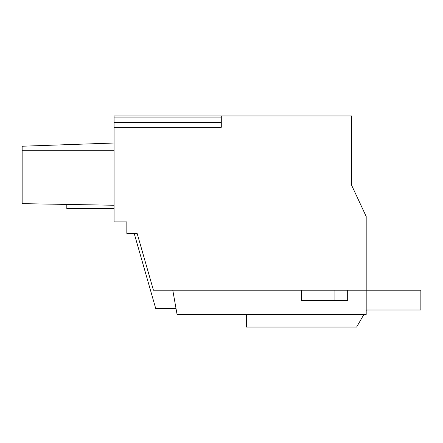 <?xml version="1.0" encoding="UTF-8"?>
<svg xmlns="http://www.w3.org/2000/svg" width="443" height="443" viewBox="0 0 443 443"><rect width="100%" height="100%" fill="white"/><g stroke="black" fill="none" stroke-linecap="round" stroke-linejoin="round"><path stroke-width="0.66" d="M172.787 290.209L177.067 314.464L366.189 314.464L366.189 290.209L153.428 290.209L137.136 233.4L126.831 233.4L126.831 221.91L114.067 221.91L114.067 115.955L221.295 115.955L221.295 126.587M351.509 144.75L351.509 185.002L351.509 115.955L221.295 115.955M362.114 207.745L351.509 185.002L366.189 216.483L366.189 290.209L420.85 290.209L420.85 309.995L366.483 309.995L366.189 310.499M357.374 197.578L351.509 185.002M114.067 117.927L221.295 117.927M114.067 127.279L221.295 127.279L221.295 122.484L114.067 122.484M114.067 143.017L22.15 146.229L22.15 150.742L114.067 150.742M114.067 205.253L22.15 203.647L22.15 150.742M347.677 290.209L347.677 300.42L301.406 300.42L301.406 290.209M334.914 300.42L334.914 290.209M134.185 233.4L155.731 308.538L176.021 308.538M246.358 314.464L246.358 327.045L356.637 327.045L363.902 314.464M66.81 204.428L66.81 208.62L114.067 208.62"/></g></svg>
